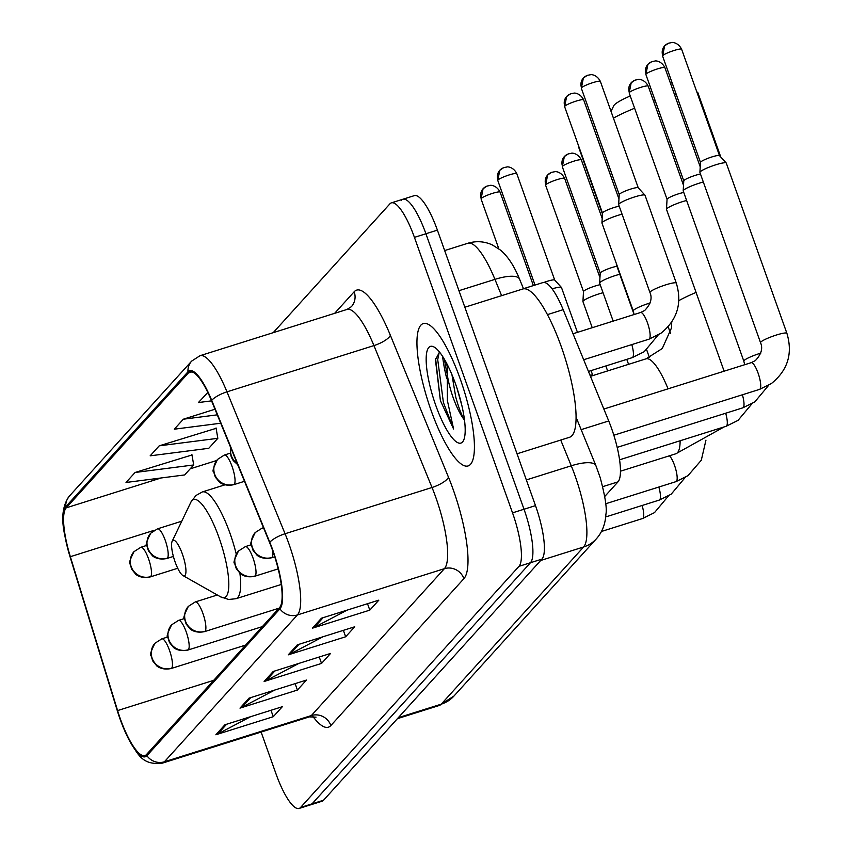<?xml version="1.0" encoding="UTF-8"?>
<svg xmlns="http://www.w3.org/2000/svg" width="851" height="851" viewBox="0 0 851 851"><rect width="100%" height="100%" fill="white"/><g stroke="black" fill="none" stroke-linecap="round" stroke-linejoin="round"><path stroke-width="1.28" d="M523.471 288.702L542.949 282.575A46.645 11.754 72.5 0 1 563.171 309.668L608.731 420.968A46.645 11.754 72.5 0 1 611.55 428.372A46.645 11.754 72.5 0 1 617.996 481.857L604.742 496.484M446.562 363.164A62.187 15.68 -107.5 0 0 447.328 367.377M261.119 732.062L276.043 773.953A46.645 11.754 -107.5 0 0 299.095 808.45L322.05 801.227A46.645 11.754 -107.5 0 0 323.54 800.227L541.927 559.118A46.645 11.754 -107.5 0 0 535.492 505.632L437.393 230.132A46.645 11.754 -107.5 0 0 414.341 195.634L402.863 199.251A46.645 11.754 -107.5 0 0 401.374 200.24M299.095 808.45A46.645 11.754 -107.5 0 0 300.573 807.461L518.972 566.34A46.645 11.754 -107.5 0 0 512.525 512.855L414.426 237.365L425.915 233.748A46.645 11.754 -107.5 0 0 402.863 199.251A46.645 11.754 -107.5 0 1 425.915 233.748L524.014 509.238L425.915 233.748L437.393 230.132M518.972 566.34L530.45 562.734A46.645 11.754 -107.5 0 0 524.014 509.238A46.645 11.754 -107.5 0 1 530.45 562.734L312.062 803.844L530.45 562.734L541.927 559.118M310.572 804.833A46.645 11.754 -107.5 0 0 312.062 803.844A46.645 11.754 -107.5 0 1 310.572 804.833M460.168 378.769A74.633 18.807 -107.5 0 0 423.277 323.571A74.633 18.807 -107.5 0 0 431.202 410.746A74.633 18.807 -107.5 0 0 468.082 465.944A74.633 18.807 -107.5 0 0 460.168 378.769A74.633 18.807 -107.5 0 0 423.277 323.571A74.633 18.807 -107.5 0 0 431.202 410.746A74.633 18.807 -107.5 0 0 468.082 465.944A74.633 18.807 -107.5 0 0 460.168 378.769M272.639 550.608A49.752 12.542 72.5 0 1 279.511 607.667L146.489 754.539A49.752 12.542 72.5 0 1 144.893 755.592A49.752 12.542 72.5 0 1 117.587 710.574L70.346 556.692A49.752 12.542 72.5 0 1 66.208 507.856L188.379 372.961A49.752 12.542 72.5 0 1 189.964 371.908A49.752 12.542 72.5 0 1 211.537 400.81L269.629 542.715A49.752 12.542 72.5 0 1 272.639 550.608M272.884 550.342A50.996 12.85 -107.5 0 0 269.788 542.257L211.708 400.342A50.996 12.85 -107.5 0 0 187.965 371.802L65.793 506.696A50.996 12.85 -107.5 0 0 64.889 535.811A50.996 12.85 -107.5 0 0 70.037 556.745L117.278 710.638A50.996 12.85 -107.5 0 0 125.905 733.466A50.996 12.85 -107.5 0 0 146.904 755.699L279.926 608.827A50.996 12.85 -107.5 0 0 272.884 550.342M446.764 378.706A62.187 15.68 72.5 0 1 442.584 356.335M250.641 716.68L217.792 733.966A12.435 11.903 -137.8 0 1 215.867 734.764L273.267 716.702L282.319 706.713L224.919 724.775L215.867 734.764M270.98 710.277L273.267 716.702M274.767 690.033L241.929 707.319A12.435 11.903 -137.8 0 1 239.993 708.128L297.403 690.055L306.456 680.066L249.045 698.139L239.993 708.128M295.116 683.64L297.403 690.055M347.165 610.114L314.327 627.389A12.435 11.903 -137.8 0 1 312.391 628.198L369.802 610.135L378.844 600.146L321.444 618.209L312.391 628.198M367.515 603.71L369.802 610.135M323.029 636.75L290.191 654.036A12.435 11.903 -137.8 0 1 288.255 654.845L345.666 636.771L354.718 626.783L297.307 644.845L288.255 654.845M343.379 630.346L345.666 636.771M298.903 663.397L266.055 680.683A12.435 11.903 -137.8 0 1 264.129 681.481L321.54 663.418L330.582 653.43L273.182 671.492L264.129 681.481M319.253 656.993L321.54 663.418M414.426 237.365A46.645 11.754 -107.5 0 0 391.386 202.857A46.645 11.754 -107.5 0 0 389.896 203.857L273.214 332.667M191.975 454.977L135.075 472.486L126.022 482.474L184.646 474.943L193.698 464.954L191.911 454.594M207.825 392.439L198.421 402.544L211.559 400.864M216.111 428.33L159.211 445.839L150.159 455.828L208.772 448.307L217.824 438.318L216.048 427.957M214.984 409.235L183.337 419.203L174.295 429.191L220.717 423.224M183.337 419.203L217.282 414.841M159.211 445.839L217.824 438.318M135.075 472.486L193.698 464.954M517.036 453.796L569.479 437.297A77.739 19.594 -107.5 0 0 561.224 346.495A77.739 19.594 -107.5 0 0 522.812 288.989L464.848 307.232M439.552 352.101L435.425 359.739L440.414 400.683L453.594 429.01L447.36 400.417L447.318 374.951A35.136 8.861 -107.5 0 0 453.221 397.768A35.136 8.861 -107.5 0 0 464.391 419.926C461.306 414.554 458.423 406.895 455.732 396.981L451.934 374.621M447.318 374.951L447.541 365.058M455.519 383.897A50.688 12.776 -107.5 0 0 434.17 347.08A50.688 12.776 -107.5 0 0 435.85 405.608A50.688 12.776 -107.5 0 0 463.55 440.435A50.688 12.776 -107.5 0 0 455.519 383.897M453.594 429.01L443.403 402.491L437.712 359.622L439.254 352.24M440.414 400.683L435.595 358.76M461.848 405.491L456.902 387.928M611.018 111.343L613.762 105.715A34.2 4.84 -19.6 0 1 614.316 104.939A34.2 4.84 -19.6 0 1 630.251 95.961M175.136 562.043A18.658 4.702 -107.5 0 0 182.997 575.595A18.658 4.702 -107.5 0 0 182.38 554.044A18.658 4.702 -107.5 0 0 172.179 541.225A18.658 4.702 -107.5 0 0 175.136 562.043M720.786 157.041L697.916 92.812A49.752 7.031 160.4 0 0 697.097 92.036A49.752 7.031 160.4 0 0 696.82 91.929L697.097 92.036M676.268 94.44A49.752 7.031 160.4 0 0 674.588 94.865M655.185 100.631A49.752 7.031 160.4 0 0 653.557 101.184M634.612 108.237A49.752 7.031 160.4 0 0 613.443 118.14M649.143 88.77A34.2 4.84 -19.6 0 1 650.77 88.238M670.418 83.132A34.2 4.84 -19.6 0 1 672.152 82.887M760.539 342.698L699.926 172.476A13.988 1.979 -19.6 0 1 699.905 172.359A13.988 1.979 -19.6 0 1 700.192 171.849A13.988 1.979 -19.6 0 1 715.819 164.786A13.988 1.979 -19.6 0 1 726.222 162.988A13.988 1.979 -19.6 0 1 726.286 163.084L786.898 333.315C792.951 353.527 787.813 370.249 771.474 383.471L759.549 389.386A13.988 3.532 -107.5 0 0 759.815 389.247A13.988 3.532 -107.5 0 0 758.06 373.036A13.988 3.532 -107.5 0 0 751.146 362.686L755.316 360.633C761.315 354.346 763.049 348.367 760.539 342.698A13.988 1.979 -19.6 0 1 760.805 342.07A13.988 1.979 -19.6 0 1 760.996 341.879A13.988 1.979 -19.6 0 1 775.165 335.422A13.988 1.979 -19.6 0 1 786.898 333.315M700.49 162.467A10.106 1.425 -19.6 0 1 700.479 162.381A10.106 1.425 -19.6 0 1 700.681 162.02A10.106 1.425 -19.6 0 1 711.968 156.914A10.106 1.425 -19.6 0 1 719.489 155.616A10.106 1.425 -19.6 0 1 719.531 155.69M760.794 353.133A13.988 1.979 -19.6 0 0 744.285 360.324A13.988 1.979 -19.6 0 0 744.093 360.516A13.988 1.979 -19.6 0 0 743.827 361.154L683.215 190.922A13.988 1.979 -19.6 0 1 683.193 190.805A13.988 1.979 -19.6 0 1 683.481 190.294A13.988 1.979 -19.6 0 1 699.107 183.231A13.988 1.979 -19.6 0 1 703.33 182.029M683.778 180.923A10.106 1.425 -19.6 0 1 683.768 180.838A10.106 1.425 -19.6 0 1 683.97 180.465A10.106 1.425 -19.6 0 1 695.256 175.37A10.106 1.425 -19.6 0 1 700.479 174.029M724.127 371.196L666.503 209.378A13.988 1.979 -19.6 0 1 666.482 209.25A13.988 1.979 -19.6 0 1 666.769 208.74A13.988 1.979 -19.6 0 1 682.396 201.687A13.988 1.979 -19.6 0 1 686.619 200.485M635.335 80.132A10.106 9.669 42.2 0 0 629.357 92.493A10.106 1.425 -19.6 0 0 629.166 92.94L667.056 199.325A10.106 1.425 -19.6 0 1 667.056 199.283A10.106 1.425 -19.6 0 1 667.258 198.911A10.106 1.425 -19.6 0 1 678.545 193.815A10.106 1.425 -19.6 0 1 683.768 192.486M634.091 314.498L616.369 264.725A13.988 1.979 -19.6 0 1 616.347 264.608A13.988 1.979 -19.6 0 1 616.571 264.161M613.167 321.114L599.657 283.17A13.988 1.979 -19.6 0 1 599.647 283.053A13.988 1.979 -19.6 0 1 599.923 282.543A13.988 1.979 -19.6 0 1 615.55 275.479A13.988 1.979 -19.6 0 1 619.773 274.277M600.221 273.171A10.106 1.425 -19.6 0 1 600.21 273.086A10.106 1.425 -19.6 0 1 600.412 272.714A10.106 1.425 -19.6 0 1 611.699 267.618A10.106 1.425 -19.6 0 1 616.922 266.278M592.232 327.709L582.946 301.626A13.988 1.979 -19.6 0 1 582.935 301.499A13.988 1.979 -19.6 0 1 583.212 300.988A13.988 1.979 -19.6 0 1 598.838 293.935A13.988 1.979 -19.6 0 1 603.061 292.733M583.509 291.616A10.106 1.425 -19.6 0 1 583.499 291.531A10.106 1.425 -19.6 0 1 583.701 291.17A10.106 1.425 -19.6 0 1 594.987 286.064A10.106 1.425 -19.6 0 1 600.21 284.734M649.951 292.51L618.666 204.644A13.988 1.979 -19.6 0 1 618.645 204.527A13.988 1.979 -19.6 0 1 634.559 196.953A13.988 1.979 -19.6 0 1 644.962 195.156A13.988 1.979 -19.6 0 1 645.026 195.251L676.311 283.117C682.364 303.339 677.215 320.061 660.887 333.284L648.951 339.198A13.988 3.532 -107.5 0 0 649.228 339.06A13.988 3.532 -107.5 0 0 647.473 322.848A13.988 3.532 -107.5 0 0 640.558 312.498L644.728 310.445C650.728 304.158 652.462 298.18 649.951 292.51A13.988 1.979 -19.6 0 1 650.409 291.68A13.988 1.979 -19.6 0 1 665.844 284.819A13.988 1.979 -19.6 0 1 676.311 283.117M587.498 75.399A10.106 9.669 42.2 0 0 581.52 87.759A10.106 1.425 -19.6 0 0 581.329 88.206L619.209 194.602A10.106 1.425 -19.6 0 1 619.22 194.549A10.106 1.425 -19.6 0 1 619.422 194.188A10.106 1.425 -19.6 0 1 630.708 189.082A10.106 1.425 -19.6 0 1 638.218 187.784A10.106 1.425 -19.6 0 1 638.271 187.858M650.207 302.935A13.988 1.979 -19.6 0 0 649.132 303.264A13.988 1.979 -19.6 0 0 633.697 310.136A13.988 1.979 -19.6 0 0 633.24 310.955L601.955 223.09A13.988 1.979 -19.6 0 1 601.934 222.973A13.988 1.979 -19.6 0 1 617.847 215.399A13.988 1.979 -19.6 0 1 622.07 214.197M570.787 93.844A10.106 9.669 42.2 0 0 564.809 106.205A10.106 1.425 -19.6 0 0 564.617 106.662L602.497 213.048A10.106 1.425 -19.6 0 1 602.508 213.005A10.106 1.425 -19.6 0 1 602.71 212.633A10.106 1.425 -19.6 0 1 613.997 207.538A10.106 1.425 -19.6 0 1 619.22 206.197M543.938 282.436A10.106 1.425 -19.6 0 1 547.15 281.33A10.106 1.425 -19.6 0 1 554.661 280.032A10.106 1.425 -19.6 0 1 554.714 280.107L516.812 173.678C513.047 166.136 506.324 166.764 507.036 166.966L503.696 167.626L499.803 170.285A10.106 9.669 42.2 0 0 497.963 180.008A10.106 1.425 -19.6 0 1 508.036 175.295A10.106 1.425 -19.6 0 1 516.812 173.678M552.108 288.861A13.988 1.979 -19.6 0 1 561.405 287.404A13.988 1.979 -19.6 0 1 561.469 287.5L577.446 332.358M581.169 429.638L608.731 420.968M602.721 486.666L617.996 481.857M547.459 314.615L563.171 309.668M398.321 717.67L441.233 704.171A31.093 29.764 42.2 0 0 453.955 696.044L439.254 705.49A62.187 15.68 -107.5 0 0 441.233 704.171L583.616 546.98A62.187 15.68 -107.5 0 0 575.021 475.656A62.187 15.68 -107.5 0 0 571.255 465.795L526.343 479.921M540.693 560.479L583.616 546.98A31.093 29.764 42.2 0 0 596.328 538.853L453.955 696.044M535.492 505.632L512.525 512.855M323.54 800.227L300.573 807.461M501.611 295.659L494.942 279.362L458.955 290.691M467.976 243.226C476.369 240.737 484.527 241.322 492.452 244.982L500.537 250.141C507.909 256.385 514.249 266.065 519.578 279.181A31.093 9.499 157.7 0 0 494.942 279.362A62.187 15.68 -107.5 0 0 467.976 243.226L444.669 250.566M576.042 417.128L595.881 465.603A31.093 9.499 157.7 0 0 571.255 465.795L560.724 440.052M330.869 725.531A15.552 14.882 42.2 0 0 311.36 715.553L444.382 568.681A62.187 15.68 -107.5 0 0 435.797 497.367A62.187 15.68 -107.5 0 0 432.021 487.495L373.94 345.591A62.187 15.68 -107.5 0 0 346.974 309.456L351.346 306.722A15.552 14.882 42.2 0 0 354.176 291.765A77.739 19.594 72.5 0 1 390.364 335.273L448.456 477.188A77.739 19.594 72.5 0 1 463.891 578.669L330.869 725.531A77.739 19.594 72.5 0 1 312.881 716.404M309.37 716.872A62.187 15.68 -107.5 0 0 311.36 715.553L164.392 761.794A62.187 15.68 72.5 0 1 162.413 763.124L309.37 716.872L316.04 717.159M187.965 371.802A15.552 14.882 42.2 0 1 191.666 361.09L200.006 355.707A62.187 15.68 72.5 0 1 226.972 391.832L285.064 533.747A62.187 15.68 72.5 0 1 288.829 543.608A62.187 15.68 72.5 0 1 297.425 614.933A15.552 14.882 -137.8 0 1 279.926 608.827M269.788 542.257A15.552 4.744 157.7 0 1 285.064 533.747L432.021 487.495A15.552 4.744 -22.3 0 0 448.456 477.188M65.793 506.696A15.552 14.882 -137.8 0 1 69.495 495.973L191.666 361.09M390.364 335.273A15.552 4.744 -22.3 0 1 373.94 345.591L226.972 391.832A15.552 4.744 157.7 0 0 211.708 400.342M146.904 755.699A15.552 14.882 42.2 0 0 164.392 761.794L297.425 614.933L444.382 568.681A15.552 14.882 42.2 0 1 463.891 578.669M334.634 313.338L354.176 291.765M66.208 507.856L161.19 477.954M190.177 468.837L216.643 460.508M70.346 556.692L154.318 530.269M117.587 710.574L213.697 680.332M188.379 372.961L191.879 371.866M266.055 680.683L274.862 670.96M290.191 654.036L298.988 644.324M314.327 627.389L323.125 617.677M241.929 707.319L250.726 697.607M217.792 733.966L226.6 724.244M444.477 359.409A62.187 15.68 -107.5 0 0 447.286 374.429M680.109 440.765A49.752 12.542 72.5 0 1 677.492 452.689A49.752 12.542 72.5 0 1 675.907 453.753L620.443 471.209M678.853 300.626A49.752 7.031 -19.6 0 1 696.075 292.425M671.737 322.114L671.471 327.997L662.259 348.527L646.037 358.835A49.752 12.542 72.5 0 1 668.056 388.833M182.997 575.595L220.675 596.891A51.422 12.956 -107.5 0 0 218.973 537.513A51.422 12.956 -107.5 0 0 190.879 502.186L195.943 495.505L202.347 491.942A55.975 14.105 -107.5 0 1 230.004 533.343A55.975 14.105 -107.5 0 1 236.28 554.192M281.234 584.477L235.95 598.721A55.975 14.105 -107.5 0 0 239.897 573.223M662.78 55.592A10.106 1.425 -19.6 0 1 672.854 50.879A10.106 1.425 -19.6 0 1 681.63 49.262C677.864 41.71 671.141 42.348 671.854 42.55L668.514 43.21L664.62 45.869A10.106 9.669 42.2 0 0 662.78 55.592A10.106 1.425 -19.6 0 0 662.589 56.038L700.479 162.435M668.758 43.231A10.106 9.669 42.2 0 0 664.62 45.869L662.589 56.038M274.724 556.777L271.416 557.82A15.552 3.915 -107.5 0 0 271.916 557.479A15.552 3.915 -107.5 0 0 272.405 549.969M271.916 557.479A15.552 14.882 -137.8 0 1 252.396 547.501A15.552 14.882 42.2 0 1 255.226 532.545L262.087 528.152A15.552 3.915 -107.5 0 1 263.991 528.939M646.069 74.037A10.106 1.425 -19.6 0 1 656.142 69.335A10.106 1.425 -19.6 0 1 664.918 67.708C661.153 60.166 654.43 60.793 655.142 60.995L651.802 61.655L647.909 64.314A10.106 9.669 42.2 0 0 646.069 74.037A10.106 1.425 -19.6 0 0 645.877 74.494L683.768 180.88M652.047 61.676A10.106 9.669 42.2 0 0 647.909 64.314L645.877 74.494M617.177 447.381L742.838 407.831A13.988 3.532 -107.5 0 0 743.104 407.703A13.988 3.532 -107.5 0 0 742.402 394.779M255.204 575.936A15.552 3.915 -107.5 0 0 253.055 558.107A15.552 3.915 -107.5 0 0 245.375 546.608L238.514 551.001A15.552 14.882 42.2 0 0 235.684 565.947A15.552 14.882 -137.8 0 0 255.204 575.936A15.552 3.915 -107.5 0 1 254.704 576.265C244.971 578.393 239.844 573.351 240.205 573.478L236.27 568.659L234.599 563.266C233.121 563.309 234.429 559.213 238.514 551.001M629.357 92.493A10.106 1.425 -19.6 0 1 639.441 87.781A10.106 1.425 -19.6 0 1 648.207 86.164C644.441 78.611 637.718 79.239 638.431 79.451L635.091 80.111L631.197 82.77L629.166 92.94M619.56 459.817L726.126 426.287A13.988 3.532 -107.5 0 0 726.392 426.149A13.988 3.532 -107.5 0 0 725.69 413.224M205.07 631.282A15.552 3.915 -107.5 0 0 202.921 613.454A15.552 3.915 -107.5 0 0 195.241 601.955L188.379 606.348A15.552 14.882 42.2 0 0 185.55 621.304A15.552 14.882 -137.8 0 0 205.07 631.282A15.552 3.915 -107.5 0 1 204.57 631.612C194.836 633.75 189.72 628.698 190.071 628.825L186.135 624.006L184.465 618.613C182.986 618.656 184.295 614.571 188.379 606.348M578.935 146.872A10.106 9.669 42.2 0 0 579.223 147.84A10.106 1.425 -19.6 0 1 579.265 147.797M605.689 503.76L675.992 481.634A13.988 3.532 -107.5 0 0 676.258 481.496A13.988 3.532 -107.5 0 0 674.503 465.284A13.988 3.532 -107.5 0 0 669.45 455.785M602.444 214.037L579.031 148.287A10.106 1.425 -19.6 0 1 579.223 147.84M188.358 649.738A15.552 3.915 -107.5 0 0 186.209 631.899A15.552 3.915 -107.5 0 0 178.529 620.4L171.668 624.794A15.552 14.882 42.2 0 0 168.838 639.75A15.552 14.882 -137.8 0 0 188.358 649.738A15.552 3.915 -107.5 0 1 187.858 650.068C178.125 652.196 173.008 647.143 173.359 647.281L169.423 642.452L167.753 637.059C166.275 637.101 167.583 633.016 171.668 624.794M562.511 166.285A10.106 1.425 -19.6 0 1 572.595 161.584A10.106 1.425 -19.6 0 1 581.361 159.967C577.606 152.414 570.872 153.042 571.585 153.244L568.245 153.903L564.351 156.563A10.106 9.669 42.2 0 0 562.511 166.285A10.106 1.425 -19.6 0 0 562.32 166.743L600.21 273.128M568.489 153.925A10.106 9.669 42.2 0 0 564.351 156.563L562.32 166.743M605.689 516.951L659.28 500.08A13.988 3.532 -107.5 0 0 659.546 499.952A13.988 3.532 -107.5 0 0 658.844 487.027M171.647 668.184A15.552 3.915 -107.5 0 0 169.498 650.355A15.552 3.915 -107.5 0 0 161.818 638.856L154.956 643.25A15.552 14.882 42.2 0 0 152.127 658.195A15.552 14.882 -137.8 0 0 171.647 668.184A15.552 3.915 -107.5 0 1 171.147 668.514C161.413 670.641 156.297 665.599 156.648 665.727L152.712 660.908L151.042 655.515C149.563 655.557 150.872 651.472 154.956 643.25M545.81 184.741A10.106 1.425 -19.6 0 1 555.884 180.029A10.106 1.425 -19.6 0 1 564.649 178.412C560.894 170.86 554.161 171.487 554.873 171.7L551.533 172.359L547.64 175.019A10.106 9.669 42.2 0 0 545.81 184.741A10.106 1.425 -19.6 0 0 545.608 185.188L583.499 291.574M551.778 172.381A10.106 9.669 42.2 0 0 547.64 175.019L545.608 185.188M601.444 531.471L642.569 518.536A13.988 3.532 -107.5 0 0 642.835 518.397A13.988 3.532 -107.5 0 0 642.133 505.483M581.52 87.759A10.106 1.425 -19.6 0 1 591.594 83.047A10.106 1.425 -19.6 0 1 600.37 81.43C596.604 73.888 589.881 74.516 590.594 74.718L587.254 75.377L583.361 78.037L581.329 88.206M237.248 463.604A15.552 14.882 -137.8 0 1 231.429 455.923A15.552 14.882 42.2 0 1 230.802 447.871M564.809 106.205A10.106 1.425 -19.6 0 1 574.882 101.503A10.106 1.425 -19.6 0 1 583.658 99.875C579.893 92.334 573.17 92.961 573.882 93.163L570.542 93.823L566.649 96.482L564.617 106.662M234.227 484.347A15.552 3.915 -107.5 0 0 232.089 466.518A15.552 3.915 -107.5 0 0 224.398 455.019L217.548 459.412A15.552 14.882 42.2 0 0 214.718 474.369A15.552 14.882 -137.8 0 0 234.227 484.347A15.552 3.915 -107.5 0 1 233.738 484.687C224.004 486.815 218.877 481.762 219.239 481.889L215.303 477.071L213.622 471.677C212.154 471.72 213.463 467.635 217.548 459.412M588.445 371.43L632.24 357.643A13.988 3.532 -107.5 0 0 632.516 357.505A13.988 3.532 -107.5 0 0 631.814 344.591M503.941 167.647A10.106 9.669 42.2 0 0 499.803 170.285L497.771 180.465A10.106 1.425 -19.6 0 1 497.963 180.008M167.381 558.15A15.552 3.915 -107.5 0 0 165.243 540.321A15.552 3.915 -107.5 0 0 157.552 528.822L150.701 533.215A15.552 14.882 42.2 0 0 147.872 548.172A15.552 14.882 -137.8 0 0 167.381 558.15A15.552 3.915 -107.5 0 1 166.892 558.479C157.158 560.618 152.031 555.565 152.393 555.692L148.457 550.874L146.787 545.48C145.308 545.523 146.617 541.438 150.701 533.215M589.977 375.153A13.988 1.979 -19.6 0 1 592.764 375.376L592.828 375.578M481.251 198.453A10.106 1.425 -19.6 0 1 491.325 193.751A10.106 1.425 -19.6 0 1 500.101 192.135C496.335 184.582 489.612 185.21 490.325 185.422L486.985 186.071L483.091 188.731A10.106 9.669 42.2 0 0 481.251 198.453A10.106 1.425 -19.6 0 0 481.06 198.911L498.824 248.8M487.229 186.092A10.106 9.669 42.2 0 0 483.091 188.731L481.06 198.911M150.67 576.606A15.552 3.915 -107.5 0 0 148.531 558.767A15.552 3.915 -107.5 0 0 140.84 547.267L133.99 551.661A15.552 14.882 42.2 0 0 131.16 566.617A15.552 14.882 -137.8 0 0 150.67 576.606A15.552 3.915 -107.5 0 1 150.18 576.935C140.447 579.063 135.32 574.01 135.681 574.148L131.745 569.319L130.075 563.926C128.597 563.968 129.905 559.884 133.99 551.661M595.881 465.603L600.125 477.39C605.189 496.282 607.114 508.579 605.912 514.27C605.327 524.216 602.136 532.407 596.328 538.853M439.254 705.49L397.428 718.648M519.578 279.181L523.525 288.819M64.889 535.811C60.964 518.472 62.495 505.196 69.495 495.973M125.905 733.466C137.032 752.912 140.585 765.687 162.413 763.124M391.386 202.857L402.863 199.251M200.006 355.707L346.974 309.456M235.95 598.721L228.653 599.476L220.675 596.891M224.93 484.836L202.347 491.942M172.179 541.225L190.879 502.186M724.148 426.904L675.907 453.753M590.456 376.333L646.037 358.835M613.848 435.233L759.549 389.386M700.479 162.381L699.905 172.359M603.848 409.044L751.146 362.686M719.489 155.616L726.222 162.988M681.63 49.262L719.51 155.648M768.698 385.28L754.763 401.927L742.838 407.831M683.768 180.838L683.193 190.805M743.827 361.154L744.689 364.717M263.48 527.716L262.087 528.152M271.416 557.82C261.683 559.947 256.555 554.895 256.917 555.033L252.981 550.203L251.311 544.81C249.832 544.853 251.141 540.768 255.226 532.545M664.918 67.708L700.224 166.849M751.986 403.736L738.051 420.373L726.126 426.287M278.16 568.883L254.704 576.265M667.056 199.283L666.482 209.25M251.3 544.736L245.375 546.608M648.207 86.164L683.513 185.295M705.958 440.148L701.298 460.221L687.916 475.72L675.992 481.634M279.054 608.178L204.57 631.612M649.441 357.59L646.675 349.825M616.401 263.682L616.347 264.608M217.324 594.998L195.241 601.955M670.482 333.252L668.163 326.763M579.031 148.287L578.467 145.564M685.14 477.528L671.205 494.176L659.28 500.08M262.342 626.623L187.858 650.068M628.559 364.334L626.783 359.367M600.21 273.086L599.647 283.053M184.454 618.539L178.529 620.4M581.361 159.967L602.189 218.452M668.429 495.984L654.493 512.621L642.569 518.536M245.631 645.079L171.147 668.514M607.625 370.93L605.848 365.951M583.499 291.531L582.935 301.499M167.743 636.984L161.818 638.856M564.649 178.412L599.955 277.554M583.669 359.739L648.951 339.198M619.22 194.549L618.645 204.527M573.021 333.752L640.558 312.498M638.218 187.784L644.962 195.156M600.37 81.43L638.25 187.816M237.684 464.678L233.217 460.561L231.334 457.157L230.334 453.232L230.695 447.615M658.11 335.092L644.175 351.74L632.24 357.643M602.508 213.005L601.934 222.973M244.482 481.304L233.738 484.687M633.24 310.955L634.101 314.53M583.658 99.875L618.964 199.017M230.334 453.157L224.398 455.019M497.771 180.465L535.024 285.064M173.391 556.437L166.892 558.479M592.764 375.376L591.062 370.6M554.661 280.032L561.405 287.404M181.774 521.195L157.552 528.822M177.721 568.266L150.18 576.935M500.101 192.135L533.375 285.585M146.776 545.406L140.84 547.267"/></g></svg>
